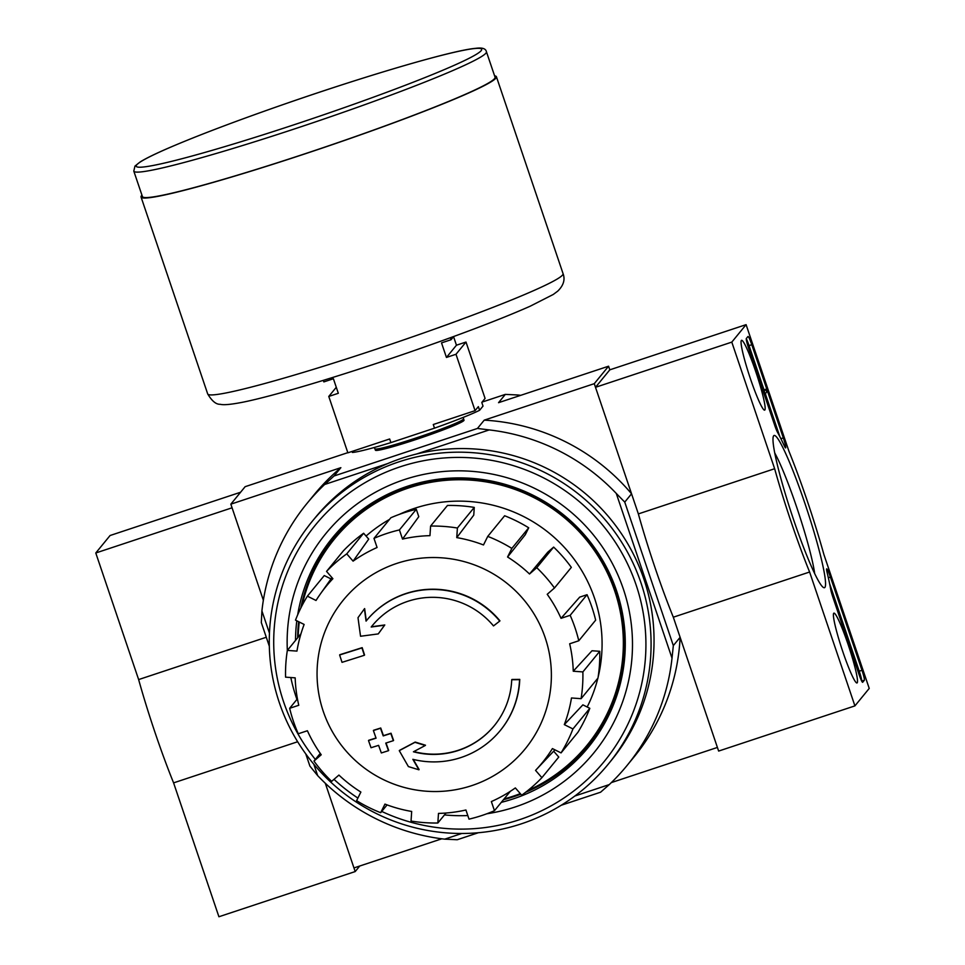 <?xml version="1.0" encoding="UTF-8"?>
<svg xmlns="http://www.w3.org/2000/svg" width="965" height="965" viewBox="0 0 965 965"><rect width="100%" height="100%" fill="white"/><g stroke="black" fill="none" stroke-linecap="round" stroke-linejoin="round"><path stroke-width="1.45" d="M511.727 679.746L511.933 679.481A336.676 30.771 0.3 0 0 519.761 679.396L519.544 679.662A86.585 85.982 39.3 0 1 500.268 730.529A86.585 85.982 39.3 0 1 412.851 759.322A331.598 36.031 61.6 0 0 418.906 769.793A323.01 35.066 -163.2 0 1 408.4 766.584A330.151 35.874 -118.4 0 1 399.269 750.649A332.997 14.74 -28.7 0 0 414.962 742.326A329.535 35.765 16.8 0 0 425.276 745.487A331.755 14.692 151.3 0 1 413.43 751.783A78.889 78.334 39.3 0 0 511.727 679.746A336.676 30.771 0.3 0 0 519.544 679.662M519.761 679.396A86.585 85.982 39.3 0 1 500.485 730.276L500.268 730.529M494.273 725.704A78.889 78.334 39.3 0 1 413.828 751.578M399.269 750.649L399.486 750.384A332.997 14.74 -28.7 0 0 415.179 742.073A329.535 35.765 16.8 0 0 425.493 745.221L425.276 745.487M413.285 759.431A331.598 36.031 61.6 0 0 419.112 769.527L418.906 769.793M364.42 608.831L364.637 608.577A331.598 28.841 81.7 0 0 366.29 620.845L366.495 620.579A86.585 85.982 39.3 0 1 499.942 620.833L499.725 621.086A336.676 8.999 142.4 0 1 493.501 625.923A78.889 78.334 39.3 0 0 371.199 627.009A331.755 26.139 -8.7 0 0 384.565 625.211A329.535 2.244 126 0 0 378.256 633.909A332.997 26.236 171.3 0 1 360.548 636.249A330.151 28.709 -98.3 0 1 358.003 617.684A323.01 2.195 -54 0 1 364.42 608.831A331.598 28.841 81.7 0 0 366.073 621.11A86.585 85.982 39.3 0 1 366.278 620.845A86.585 85.982 39.3 0 1 499.725 621.086M371.199 627.009L371.404 626.755A331.755 26.139 -8.7 0 0 384.782 624.958A329.535 2.244 126 0 0 378.473 633.643L378.256 633.909M371.404 626.755A78.889 78.334 39.3 0 1 372.201 625.766M339.632 654.97L339.849 654.704A333.106 20.808 -18.7 0 0 362.177 647.648L361.959 647.913A331.538 32.931 71.7 0 0 364.348 655.283A334.143 20.88 161.3 0 1 342.02 662.34A326.375 32.412 -108.3 0 1 339.632 654.97A333.106 20.808 -18.7 0 0 361.959 647.913M362.177 647.648A331.538 32.931 71.7 0 0 364.565 655.018L364.348 655.283M373.383 730.529L373.6 730.264A335.06 20.928 -18.7 0 0 380.741 728.008A329.994 32.774 71.7 0 0 383.431 735.656A334.143 20.88 -18.7 0 0 391.03 733.231L390.825 733.497A331.538 32.931 71.7 0 0 393.358 740.674A333.106 20.808 161.3 0 1 385.759 743.098A329.994 32.774 71.7 0 0 388.473 750.698A331.791 20.735 161.3 0 1 381.332 752.953A328.341 32.605 -108.3 0 1 378.606 745.354A333.106 20.808 161.3 0 1 371.03 747.73A326.375 32.412 -108.3 0 1 368.497 740.553A334.143 20.88 -18.7 0 0 376.073 738.177A328.341 32.605 -108.3 0 1 373.383 730.529A335.06 20.928 -18.7 0 0 380.524 728.273A329.994 32.774 71.7 0 0 383.214 735.909A334.143 20.88 -18.7 0 0 390.825 733.497M391.03 733.231A331.538 32.931 71.7 0 0 393.575 740.408L393.358 740.674M376.012 737.996A334.143 20.88 -18.7 0 1 368.702 740.288L368.497 740.553M386.036 743.002A329.994 32.774 71.7 0 0 388.69 750.444L388.473 750.698M854.918 705.885L809.611 572.016A110.625 10.989 -108.3 0 1 774.642 468.725L731.796 342.117L746.09 324.65L788.948 451.258A110.625 10.989 -108.3 0 1 823.905 554.549L869.224 688.419L854.918 705.885L718.635 751.072L673.317 617.202A110.625 10.989 -108.3 0 1 638.36 513.911L595.502 387.303L609.808 369.836L608.577 366.205L594.271 383.672L631.556 493.803A206.824 205.4 -140.7 0 0 484.237 420.149L594.271 383.672M416.506 454.02L489.219 429.92A206.824 205.4 -140.7 0 1 616.273 493.441L624.753 502.102L631.556 493.803M624.753 502.102L673.329 645.597L680.12 637.31L717.405 747.441L611.352 782.591M520.702 395.336A206.824 205.4 -140.7 0 0 517.819 394.987L505.334 394.383L498.543 402.682L608.577 366.205M240.587 492.247L110.082 535.515L95.776 552.981L138.634 679.577A110.625 10.989 71.7 0 0 173.591 782.868L218.91 916.75L355.192 871.564L325.314 783.278L353.962 867.933L441.837 838.79M387.665 463.586L324.662 484.478A206.824 205.4 -140.7 0 0 306.93 503.513A206.824 205.4 -140.7 0 0 261.913 610.917L261.322 622.594L269.332 646.248M305.76 753.87L309.898 766.089L317.666 775.619A206.824 205.4 -140.7 0 0 444.72 839.152L461.825 833.471M347.81 452.657L245.134 486.686L230.84 504.164L263.361 600.254L232.07 507.795L95.776 552.981M463.996 420.378A46.79 2.919 161.3 0 1 463.9 420.523A46.79 2.919 161.3 0 1 419.823 438.231A46.79 2.919 161.3 0 1 375.53 450.329M324.662 484.478L334.071 475.974L477.446 428.448L484.237 420.149M482.078 402.091L505.334 394.383M230.84 504.164L340.862 467.675A206.824 205.4 -140.7 0 0 314.083 494.78L306.93 503.513M334.071 475.974L340.862 467.675M444.72 839.152L457.205 839.743L478.387 832.723M561.22 805.256L600.58 792.217L609.265 784.593A206.824 205.4 -140.7 0 0 627.009 765.547A206.824 205.4 -140.7 0 0 672.014 658.142L616.273 493.441M261.913 610.917L269.452 633.185M313.806 764.232L317.666 775.619M574.899 795.992L609.265 784.593M673.329 645.597L672.014 658.142M627.009 765.547L634.162 756.813A206.824 205.4 -140.7 0 0 680.12 637.31M477.446 428.448L489.219 429.92M520.316 793.628A163.061 161.927 39.3 0 1 512.922 796.282A163.061 161.927 39.3 0 1 504.092 798.924M298.185 637.141A163.061 161.927 39.3 0 1 299.259 622.015M302.069 605.562A163.061 161.927 39.3 0 1 334.578 538.844A163.061 161.927 39.3 0 1 563.319 516.83A163.061 161.927 39.3 0 1 586.913 745.414A163.061 161.927 39.3 0 1 527.939 790.456M334.578 538.844L335.289 537.963A163.061 161.927 39.3 0 1 564.043 515.961A163.061 161.927 39.3 0 1 587.637 744.546L586.913 745.414M520.798 794.183A164.303 163.169 39.3 0 1 514.043 796.583A164.303 163.169 39.3 0 1 503.465 799.696M297.63 637.829A164.303 163.169 39.3 0 1 298.655 621.713M300.791 608.095A164.303 163.169 39.3 0 1 423.985 481.716M625.26 646.49A164.303 163.169 39.3 0 1 525.696 792.217M323.251 711.326A117.489 116.681 39.3 0 1 396.627 563.464A117.489 116.681 39.3 0 1 545.189 637.744A117.489 116.681 39.3 0 1 471.813 785.606A117.489 116.681 39.3 0 1 323.251 711.326M570.17 615.308L561.039 618.324L579.7 597.13L587.046 594.693L570.17 615.308A149.105 148.079 -140.7 0 1 578.783 640.772L569.664 643.788A139.491 138.526 39.3 0 1 573.258 671.218L592.015 650.748L599.748 651.303L582.872 671.917L573.258 671.218M554.465 587.999A149.105 148.079 -140.7 0 0 536.769 567.697L553.645 547.095A149.105 148.079 -140.7 0 1 571.34 567.384L554.465 587.999L547.215 594.295A139.491 138.526 39.3 0 1 561.039 618.324M536.769 567.697L529.52 573.994L547.806 552.149L553.645 547.095M507.566 557.01L511.836 548.409L528.711 527.795L525.286 534.707L507.566 557.01A139.491 138.526 39.3 0 1 529.52 573.994M511.836 548.409A149.105 148.079 -140.7 0 0 487.759 536.371L483.489 544.96A139.491 138.526 39.3 0 0 456.759 537.614L457.398 528.024A149.105 148.079 -140.7 0 0 430.595 526.07L429.956 535.659A139.491 138.526 39.3 0 0 402.514 539.073L399.426 529.93A149.105 148.079 -140.7 0 0 373.986 538.374L377.074 547.505A139.491 138.526 39.3 0 0 353.094 561.148L346.749 553.862A149.105 148.079 -140.7 0 0 326.544 571.401L332.889 578.686A139.491 138.526 39.3 0 0 320.404 593.909L331.936 577.589M330.995 578.916L324.264 575.55L307.389 596.165L316.025 600.483A139.491 138.526 39.3 0 1 320.404 593.909M307.389 596.165A149.105 148.079 -140.7 0 0 295.495 620.133L304.132 624.452A139.491 138.526 39.3 0 0 296.955 651.098L287.341 650.398A149.105 148.079 -140.7 0 0 285.568 677.153L295.181 677.852A139.491 138.526 39.3 0 0 298.776 705.282L289.657 708.298A149.105 148.079 -140.7 0 0 298.269 733.762L307.401 730.746A139.491 138.526 39.3 0 0 321.224 754.775L313.975 761.071A149.105 148.079 -140.7 0 0 331.671 781.361L338.92 775.076A139.491 138.526 39.3 0 0 360.874 792.06L356.604 800.661A149.105 148.079 -140.7 0 0 380.68 812.699L384.951 804.098A139.491 138.526 39.3 0 0 411.681 811.456L411.042 821.046A149.105 148.079 -140.7 0 0 437.845 823L438.484 813.411A139.491 138.526 39.3 0 0 465.926 809.997L469.014 819.14A149.105 148.079 -140.7 0 0 494.454 810.697L491.366 801.565A139.491 138.526 39.3 0 0 515.346 787.923L521.691 795.208A149.105 148.079 -140.7 0 0 541.896 777.669L535.551 770.384A139.491 138.526 39.3 0 0 535.732 770.191L554.935 749.853M561.051 752.905A149.105 148.079 -140.7 0 0 572.945 728.937L589.82 708.322A149.105 148.079 -140.7 0 1 577.926 732.29L561.051 752.905L552.414 748.587A139.491 138.526 39.3 0 1 535.732 770.191M572.945 728.937L564.308 724.619L582.872 704.848L589.82 708.322M599.748 651.303A149.105 148.079 -140.7 0 1 597.974 678.057L581.099 698.672L571.485 697.972A139.491 138.526 39.3 0 1 564.308 724.619M581.099 698.672A149.105 148.079 -140.7 0 0 582.872 671.917M366.073 536.058A142.374 141.385 39.3 0 1 389.474 519.447M399.305 514.381A142.374 141.385 39.3 0 1 549.664 533.512A142.374 141.385 39.3 0 1 598.119 677.141M597.854 678.214A142.374 141.385 39.3 0 1 587.178 707.007M346.749 553.862L363.624 533.247L368.727 539.109L353.094 561.148M399.426 529.93L416.301 509.315L418.786 516.673L402.514 539.073M457.398 528.024L474.273 507.409L473.755 515.129L456.759 537.614M416.301 509.315A149.105 148.079 -140.7 0 0 390.861 517.759L373.986 538.374M474.273 507.409A149.105 148.079 -140.7 0 0 447.471 505.455L430.595 526.07M528.711 527.795A149.105 148.079 -140.7 0 0 504.635 515.756L487.759 536.371M587.046 594.693A149.105 148.079 -140.7 0 1 595.658 620.157L578.783 640.772M553.669 751.204L558.771 757.055L541.896 777.669M510.316 791.336L494.454 810.697M446.023 813.025L437.845 823M387.074 804.907L380.68 812.699M320.247 753.4L313.975 761.071M297.425 698.805L289.657 708.298M300.971 633.74L287.341 650.398A173.157 171.963 39.3 0 1 435.553 472.38A173.157 171.963 39.3 0 1 627.793 604.452A173.157 171.963 39.3 0 1 515.226 806.957A173.157 171.963 39.3 0 1 486.879 813.76M363.624 533.247A149.105 148.079 -140.7 0 0 343.419 550.786L326.544 571.401M315.326 759.419A186.631 185.34 39.3 0 1 360.415 485.467A186.631 185.34 39.3 0 1 627.793 564.392A186.631 185.34 39.3 0 1 519.532 819.695A186.631 185.34 39.3 0 1 381.73 811.432M357.882 798.067A186.631 185.34 39.3 0 1 333.999 779.358M467.808 815.57A173.157 171.963 39.3 0 1 444.467 814.918M296.93 699.408A173.157 171.963 39.3 0 1 290.815 677.526M521.438 823.808A191.432 190.117 39.3 0 1 303.42 750.577A191.432 190.117 39.3 0 1 312.045 521.558A191.432 190.117 39.3 0 1 580.604 495.721A191.432 190.117 39.3 0 1 608.3 764.099A191.432 190.117 39.3 0 1 521.438 823.808M312.045 521.558L315.012 517.94A191.432 190.117 39.3 0 1 583.572 492.102A191.432 190.117 39.3 0 1 611.267 760.468L608.3 764.099M297.69 614.802A165.341 164.207 39.3 0 1 332.455 537.819A165.341 164.207 39.3 0 1 564.416 515.503A165.341 164.207 39.3 0 1 588.336 747.296A165.341 164.207 39.3 0 1 513.308 798.863A165.341 164.207 39.3 0 1 501.293 802.349M295.507 640.41A165.341 164.207 39.3 0 1 296.81 620.797M266.28 637.262L138.634 679.577M297.654 741.747L173.591 782.868M355.192 871.564L359.74 866.015M857.222 682.81A36.767 3.655 -108.3 0 1 857.017 682.955A36.767 3.655 -108.3 0 1 841.987 649.192A36.767 3.655 -108.3 0 1 833.869 613.149A36.767 3.655 -108.3 0 1 848.537 645.766A36.767 3.655 -108.3 0 1 857.222 682.81M764.871 409.98A36.767 3.655 -108.3 0 1 764.666 410.125A36.767 3.655 -108.3 0 1 749.636 376.374A36.767 3.655 -108.3 0 1 741.53 340.319A36.767 3.655 -108.3 0 1 756.198 372.948A36.767 3.655 -108.3 0 1 764.871 409.98M824.918 587.395A80.143 7.961 -108.3 0 1 823.615 587.576A80.143 7.961 -108.3 0 1 791.722 514.14A80.143 7.961 -108.3 0 1 773.423 436.192A80.143 7.961 -108.3 0 1 804.762 502.946A80.143 7.961 -108.3 0 1 824.918 587.395M748.695 348.462A9.626 0.953 -108.3 0 1 746.331 338.498L747.984 336.495A9.626 0.953 -108.3 0 1 748.032 336.459A9.626 0.953 -108.3 0 1 751.771 344.71L783.315 437.893A9.626 0.953 -108.3 0 1 785.619 447.893A9.626 0.953 -108.3 0 1 784.219 445.721A96.198 9.553 -108.3 0 0 777.657 432.549A9.626 0.953 -108.3 0 1 774.654 425.155L748.695 348.462M832.94 597.359A9.626 0.953 -108.3 0 1 830.648 589.096A96.198 9.553 -108.3 0 0 827.065 572.281A9.626 0.953 -108.3 0 1 826.691 568.855A9.626 0.953 -108.3 0 1 830.431 577.106L861.974 670.289A9.626 0.953 -108.3 0 1 864.338 680.253L862.686 682.267A9.626 0.953 -108.3 0 1 862.638 682.303A9.626 0.953 -108.3 0 1 858.898 674.04L832.94 597.359M609.808 369.836L746.09 324.65M595.502 387.303L731.796 342.117M673.317 617.202L809.611 572.016M638.36 513.911L774.642 468.725M774.678 452.85A71.905 7.141 -108.3 0 1 798.284 511.969A71.905 7.141 -108.3 0 1 814.665 573.475M746.271 338.643A9.626 0.953 -108.3 0 1 749.045 345.615L764.015 389.836M766.246 396.446L779.877 436.699M763.279 391.549L764.183 391.247L766.21 396.482L765.39 393.636L766.753 391.971L765.836 389.233L764.183 391.247M764.208 394.275L765.112 393.973M765.076 396.856L766.21 396.482M762.893 390.403L765.836 389.233M829.586 583.548L859.248 671.194A9.626 0.953 -108.3 0 1 861.673 681.013M450.378 337.726L451.053 339.728L441.524 342.889L446.445 357.436L455.987 354.276L475.07 410.656L478.363 406.639L479.593 410.282L483.019 406.084L481.788 402.453L485.081 398.436L465.999 342.044L456.457 345.205L453.562 336.664M323.335 380.355L323.854 381.899L333.395 378.738L338.317 393.286L328.776 396.446L347.87 452.826L389.655 438.979L390.897 442.609L434.503 428.158L433.273 424.516L475.07 410.656M455.987 354.276L465.999 342.044M451.053 339.728L453.683 336.52M328.776 396.446L336.29 387.279M390.897 442.609A71.193 4.451 -18.7 0 1 352.382 452.452L352.044 451.439M434.503 428.158A71.193 4.451 -18.7 0 0 479.593 410.282M133.797 171.107L142.422 196.571A186.149 11.628 -18.7 0 0 322.467 147.91A186.149 11.628 -18.7 0 0 495.057 77.212L486.432 51.748C485.769 48.54 482.15 47.406 475.588 48.346C453.586 50.084 369.595 74.57 286.545 103.388C237.535 120.408 198.187 135.305 168.477 148.079C155.329 153.785 145.932 158.369 140.299 161.855L134.967 166.077L133.797 171.107A186.149 11.628 -18.7 0 0 313.854 122.446A186.149 11.628 -18.7 0 0 486.432 51.748M141.952 195.195A187.584 11.725 -18.7 0 0 141.566 195.63A187.584 11.725 -18.7 0 0 141.059 197.029A187.584 11.725 -18.7 0 0 322.491 147.995A187.584 11.725 -18.7 0 0 496.42 76.742A187.584 11.725 -18.7 0 0 494.587 75.837M446.445 357.436L456.457 345.205M749.045 345.615L751.771 344.71M780.89 438.689L783.315 437.893M764.618 395.493L765.752 395.119M861.721 681.121L864.338 680.253M859.248 671.194L861.974 670.289M828.344 577.806L830.431 577.106M375.385 450.185L374.927 448.822A46.79 2.919 -18.7 0 0 420.185 436.59A46.79 2.919 -18.7 0 0 463.562 418.81L464.02 420.173M136.704 164.87A182.301 11.387 -18.7 0 0 383.238 93.581A182.301 11.387 -18.7 0 0 406.711 64.908A182.301 11.387 -18.7 0 0 136.704 164.87M141.059 197.029L207.692 393.925A187.584 11.725 -18.7 0 0 389.136 344.879A187.584 11.725 -18.7 0 0 563.065 273.638L496.42 76.742M374.927 448.822L374.227 447.507M463.321 417.35L463.562 418.81M207.692 393.925C211.914 401.042 216.088 404.504 220.189 404.287C221.564 404.6 225.328 405.662 243.24 402.128C274.567 395.795 341.694 375.59 406.506 353.25C459.219 335.048 500.413 319.379 530.111 306.243L553.235 294.482L557.734 291.141C563.536 285.471 565.309 279.633 563.065 273.638"/></g></svg>
